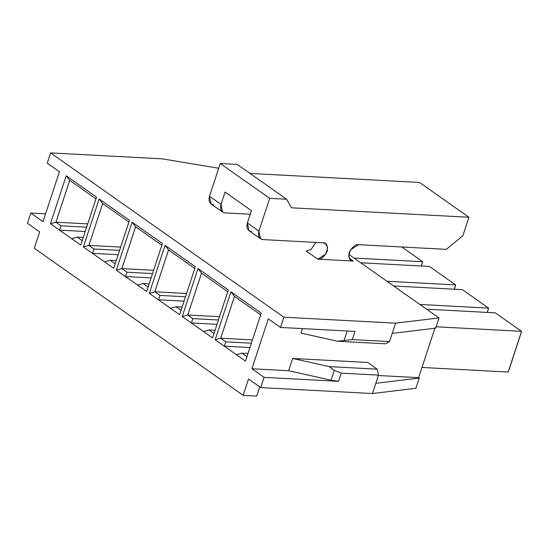 <?xml version="1.0" encoding="UTF-8"?>
<svg xmlns="http://www.w3.org/2000/svg" width="549" height="549" viewBox="0 0 549 549"><rect width="100%" height="100%" fill="white"/><g stroke="black" fill="none" stroke-linecap="round" stroke-linejoin="round"><path stroke-width="0.82" d="M213.575 204.791C209.663 204.05 208.304 201.202 209.498 196.247L220.259 163.513L237.189 164.412L286.612 199.225L237.189 164.412L220.259 163.513L269.683 198.326L258.922 231.054L247.386 222.935L251.421 210.658L225.063 192.095L221.027 204.365C219.833 209.327 221.199 212.175 225.111 212.909L250.241 214.247L225.111 212.909L222.619 212.079L221.027 204.365L225.063 192.095L251.421 210.658L247.386 222.935L258.922 231.054L269.683 198.326L220.259 163.513L209.498 196.247L221.027 204.365L209.498 196.247L211.091 203.96L222.619 212.079M323.093 242.802L262.998 239.597L323.093 242.802C326.449 242.507 327.808 245.355 327.177 251.339C323.917 257.193 320.76 259.801 317.713 259.162L325.88 254.07L327.657 247.578L325.584 243.632L323.093 242.802M358.641 244.689L350.482 249.788L348.697 256.273L350.777 260.226L353.261 261.056L349.157 258.167L353.261 261.056L317.713 259.162L306.184 251.044L317.713 259.162L353.261 261.056C349.912 261.351 348.546 258.504 349.185 252.513C352.444 246.666 355.594 244.058 358.641 244.689L446.33 249.363L358.641 244.689M315.874 242.411L311.063 249.431L306.184 251.044L311.063 249.431L315.874 242.411M426.621 309.197L495.322 312.861L426.621 309.197M422.703 261.708L421.289 266.011L422.703 261.708L354.002 258.051L422.703 261.708L401.806 246.988L422.703 261.708M421.385 266.018L422.407 262.916L421.385 266.018M455.649 284.917L454.236 289.22L455.649 284.917L386.949 281.26L455.649 284.917L429.428 266.443L455.649 284.917M454.339 289.22L455.354 286.125L454.339 289.22M360.727 262.786L429.428 266.443L360.727 262.786M488.603 308.126L487.189 312.422L488.603 308.126L419.903 304.469L488.603 308.126L462.375 289.652L488.603 308.126M487.286 312.429L488.301 309.334L487.286 312.429M393.674 285.995L462.375 289.652L393.674 285.995M521.255 332.536L509.211 369.161L521.55 331.328L436.098 326.779L521.55 331.328L495.322 312.861L521.55 331.328L508.168 372.044L421.996 367.453L508.168 372.044L521.255 332.536M348.752 254.352L439.008 317.926L435.645 328.151L392.226 333.394L389.536 341.574L352.293 339.591L337.498 341.252L385.556 343.811L389.536 341.574L385.556 343.811L337.498 341.252L352.293 339.591L354.983 331.411L352.293 339.591L389.536 341.574L392.226 333.394L435.645 328.151L439.008 317.926L395.589 323.162L392.226 333.394L395.589 323.162L439.008 317.926L348.752 254.352M435.055 327.739L418.64 377.65L419.237 378.069L415.874 388.301L372.455 393.537L260.727 387.587L248.539 379.002L260.727 387.587L264.09 377.362L251.902 368.777L268.31 318.859L280.505 327.444L283.867 317.212L50.59 152.91L47.228 163.135L59.416 171.727L43.007 221.645L30.813 213.053L27.45 223.285L39.638 231.87L27.45 223.285L30.813 213.053L43.007 221.645L59.416 171.727L47.228 163.135L50.59 152.91L283.867 317.212L395.589 323.162L283.867 317.212L280.505 327.444L354.983 331.411L280.505 327.444L268.31 318.859L251.902 368.777L288.63 370.733L331.013 380.21L334.266 370.335L329.16 366.622L377.218 369.182L367.658 362.45L292.672 358.456L329.16 366.622L292.672 358.456L288.63 370.733L292.672 358.456L367.658 362.45L377.218 369.182L329.16 366.622L334.266 370.335L341.265 373.142L378.508 375.125L377.218 369.182L378.508 375.125L372.455 393.537L415.874 388.301L419.237 378.069L375.818 383.312L419.237 378.069L418.64 377.65L378.378 375.509L418.64 377.65L435.055 327.739M69.716 180.347L55.957 222.187L87.716 223.875L55.957 222.187L61.097 225.804L86.639 227.162L61.097 225.804L59.525 230.134L50.433 223.724L66.209 175.755L96.521 197.105L80.744 245.074L59.525 230.134L85.212 231.5L59.525 230.134L71.651 238.671L77.176 237.127L83.256 237.456L77.176 237.127L82.316 240.75L77.176 237.127L71.651 238.671L80.744 245.074L96.521 197.105L66.209 175.755L50.433 223.724L59.525 230.134L61.097 225.804L55.957 222.187L50.433 223.724L55.957 222.187L69.716 180.347L66.209 175.755L69.716 180.347L96.075 198.916L69.716 180.347M102.663 203.555L88.911 245.389L120.663 247.084L88.911 245.389L94.051 249.013L119.586 250.371L94.051 249.013L92.479 253.336L83.386 246.933L99.156 198.958L129.468 220.307L113.698 268.283L92.479 253.336L118.159 254.709L92.479 253.336L104.605 261.88L110.129 260.336L116.203 260.658L110.129 260.336L115.269 263.959L110.129 260.336L104.605 261.88L113.698 268.283L129.468 220.307L99.156 198.958L83.386 246.933L92.479 253.336L94.051 249.013L88.911 245.389L83.386 246.933L88.911 245.389L102.663 203.555L99.156 198.958L102.663 203.555L129.022 222.119L102.663 203.555M135.61 226.764L121.857 268.598L153.617 270.293L121.857 268.598L126.997 272.222L152.533 273.58L126.997 272.222L125.426 276.545L116.333 270.142L132.103 222.167L162.415 243.516L146.645 291.492L125.426 276.545L151.112 277.911L125.426 276.545L137.552 285.082L143.076 283.545L149.15 283.867L143.076 283.545L148.216 287.161L143.076 283.545L137.552 285.082L146.645 291.492L162.415 243.516L132.103 222.167L116.333 270.142L125.426 276.545L126.997 272.222L121.857 268.598L116.333 270.142L121.857 268.598L135.61 226.764L132.103 222.167L135.61 226.764L161.969 245.328L135.61 226.764M168.564 249.973L154.804 291.807L186.564 293.495L154.804 291.807L159.944 295.424L185.48 296.789L159.944 295.424L158.373 299.754L149.28 293.344L165.057 245.376L195.369 266.725L179.592 314.701L158.373 299.754L184.059 301.12L158.373 299.754L170.499 308.291L176.023 306.754L182.103 307.076L176.023 306.754L181.163 310.37L176.023 306.754L170.499 308.291L179.592 314.701L195.369 266.725L165.057 245.376L149.28 293.344L158.373 299.754L159.944 295.424L154.804 291.807L149.28 293.344L154.804 291.807L168.564 249.973L165.057 245.376L168.564 249.973L194.922 268.536L168.564 249.973M201.51 273.176L187.758 315.016L219.511 316.704L187.758 315.016L192.898 318.633L218.433 319.992L192.898 318.633L191.327 322.956L182.227 316.553L198.004 268.578L228.315 289.934L212.545 337.903L191.327 322.956L217.006 324.329L191.327 322.956L203.446 331.5L208.977 329.956L215.05 330.285L208.977 329.956L214.117 333.579L208.977 329.956L203.446 331.5L212.545 337.903L228.315 289.934L198.004 268.578L182.227 316.553L191.327 322.956L192.898 318.633L187.758 315.016L182.227 316.553L187.758 315.016L201.51 273.176L198.004 268.578L201.51 273.176L227.869 291.745L201.51 273.176M39.638 231.87L34.258 248.237L243.152 395.369L248.539 379.002L243.152 395.369L34.258 248.237L39.638 231.87M261.262 313.136L245.492 361.112L215.181 339.762L230.951 291.787L261.262 313.136L230.951 291.787L215.181 339.762L224.273 346.165L249.953 347.531L224.273 346.165L236.399 354.709L241.924 353.165L247.997 353.487L241.924 353.165L247.064 356.788L241.924 353.165L236.399 354.709L245.492 361.112L261.262 313.136M162.312 158.86L218.701 168.255L162.312 158.86L50.59 152.91L162.312 158.86M45.567 213.842L30.813 213.053L45.567 213.842M347.194 330.999L344.175 340.174L347.194 330.999M302.478 328.618L301.01 333.085L337.498 341.252L301.01 333.085L302.478 328.618M331.013 380.21L338.575 381.329L341.265 373.142L334.266 370.335L331.013 380.21L288.63 370.733L251.902 368.777L264.09 377.362L338.575 381.329L331.013 380.21M341.265 373.142L338.575 381.329L264.09 377.362L260.727 387.587L372.455 393.537L378.508 375.125L341.265 373.142M234.457 296.385L220.705 338.218L252.465 339.913L220.705 338.218L225.845 341.842L251.38 343.2L225.845 341.842L224.273 346.165L225.845 341.842L220.705 338.218L215.181 339.762L220.705 338.218L234.457 296.385L230.951 291.787L234.457 296.385L260.816 314.948L234.457 296.385M259.725 386.887L256.699 396.09L243.152 395.369L256.699 396.09L259.725 386.887M508.168 372.044L509.211 369.161L508.168 372.044M462.889 235.672L446.33 249.363L462.889 235.672L468.942 217.26L462.889 235.672M419.518 182.446L468.942 217.26L419.518 182.446L249.973 173.422L419.518 182.446M291.54 207.81L468.942 217.26L291.54 207.81L286.612 199.225L291.54 207.81M269.683 198.326L286.612 199.225L269.683 198.326M258.922 231.054C257.728 236.015 259.087 238.863 262.998 239.597L260.514 238.767L258.922 231.054M251.469 231.479C247.558 230.738 246.192 227.89 247.386 222.935L248.978 230.649L260.514 238.767"/></g></svg>
